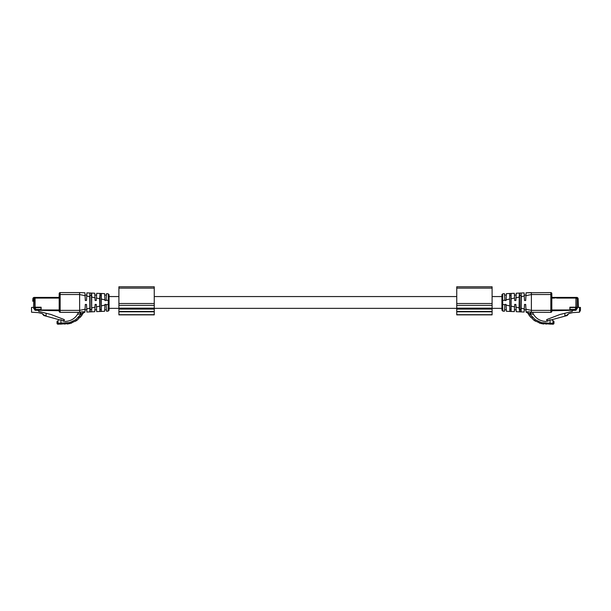 <?xml version="1.0" encoding="UTF-8"?>
<svg xmlns="http://www.w3.org/2000/svg" width="611" height="611" viewBox="0 0 611 611"><rect width="100%" height="100%" fill="white"/><g stroke="black" fill="none" stroke-linecap="round" stroke-linejoin="round"><path stroke-width="0.92" d="M501.921 307.593L502.693 308.127L502.861 311.144L501.921 310.159L502.861 311.144L501.921 310.159L501.921 304.225L501.921 308.349L492.099 308.349M118.901 296.564L109.079 296.564L109.079 300.688L109.079 294.762L109.079 297.336L108.307 296.809L108.277 294.93M492.099 296.564L501.921 296.564L501.921 300.688L501.921 294.754L501.921 297.336L502.693 296.809L502.723 294.93M35.071 298.382L33.834 298.871L33.536 307.417L34.751 307.417L34.751 297.397L34.346 297.397L53.806 297.397L34.346 297.397L33.353 297.778L34.346 297.397L33.353 297.778L32.857 298.84L32.765 301.261L33.773 300.681M32.857 298.733L34.346 297.397A1.489 1.489 0 0 0 32.857 298.84L33.834 298.871M59.03 297.397L53.806 297.397L53.806 298.084M33.773 307.455L31.535 307.417L31.535 312.221L38.233 312.618L42.197 313.611L44.557 315.406L46.123 315.803L46.123 313.275L38.837 311.457L38.096 310.357L35.537 310.357A0.985 0.985 0 0 1 34.56 309.38L34.56 308.792L33.773 308.792L33.773 307.455L34.56 307.455M33.353 297.778L34.346 297.397L34.346 298.382M34.751 307.417L35.537 307.608L35.537 309.38L34.56 309.38L34.56 307.417M56.945 297.397L56.945 298.084M38.096 310.357L41.036 310.357L41.036 307.608L35.537 307.608M64.292 320.256L63.903 321.042L64.292 319.584L64.292 320.256L63.903 319.431L51.057 314.505L46.123 313.275M41.036 310.357L35.537 310.357L35.537 309.38L41.036 309.38M42.197 313.611L43.809 315.528L59.236 319.744A1.963 1.963 0 0 0 58.694 320.065L60.787 319.79L64.881 321.462C70.486 321.233 74.71 318.827 77.551 314.253L78.514 312.336L60.168 312.336A0.985 0.985 0 0 1 59.191 311.358L59.191 294.54L60.168 294.54L60.168 292.577A0.985 0.985 0 0 0 59.191 293.563L59.191 294.54M63.903 319.431L63.903 321.042L62.964 321.172M59.191 295.334L59.03 298.084L35.071 298.084L35.071 307.218L41.136 307.218L41.136 310.357L59.191 310.357M54.219 297.885L54.219 297.496L56.579 297.496L56.579 297.885M59.191 311.358L59.191 310.739L41.136 310.357M577.647 297.778L576.654 297.397A1.489 1.489 0 0 1 578.143 298.84L577.647 297.778L576.654 297.397L577.647 297.771L576.249 297.397L576.654 297.397L576.249 298.382L576.654 297.397L578.143 298.733M576.249 297.397L551.97 297.397M575.929 298.382L576.249 307.417L579.465 307.417L579.465 312.221L580.45 310.357L580.45 307.417L579.465 307.417M577.464 307.417L577.166 298.871L578.143 298.84L578.449 307.417L576.44 307.455M576.249 307.417L569.964 307.608L569.964 309.38L575.463 309.38L575.463 307.608M557.194 297.397L557.194 298.084M554.055 297.397L554.055 298.084M577.227 307.455L577.227 308.792L576.44 308.792L576.44 309.38L576.44 307.417M575.463 310.357L569.964 310.357L575.463 310.357A0.985 0.985 0 0 0 576.44 309.38L575.463 309.38L575.463 310.357M579.465 312.221L572.767 312.618L568.803 313.611L566.443 315.406L564.877 315.803L564.877 313.275L572.163 311.457L572.904 310.357M548.036 321.172L547.097 321.042L546.708 320.256L547.097 321.042L547.097 319.431L546.708 319.584L559.943 314.505L564.877 313.275M569.964 310.357L569.964 309.38M568.803 313.611L567.191 315.528L551.764 319.744A1.963 1.963 0 0 1 552.306 320.065L550.213 319.79L546.119 321.462C540.514 321.233 536.29 318.827 533.449 314.253L532.487 312.336L531.364 312.282L550.832 312.336A0.985 0.985 0 0 0 551.809 311.358L551.809 294.54L531.387 294.54L531.387 292.577L526.094 292.799L525.689 300.497L525.972 295.09L525.689 300.497L524.513 300.497L524.108 292.883L519.304 293.089L519.098 307.814L519.602 311.847L516.249 311.702L515.867 304.423L516.012 307.165L519.098 307.814M546.708 320.256L546.708 319.584M551.809 295.334L551.97 298.084L554.421 298.084L554.421 297.496L556.781 297.496L556.781 298.084L575.929 298.084L575.929 307.218L569.864 307.218L569.864 310.357L551.809 310.739L551.809 311.358M551.809 310.357L569.864 310.357M84.906 292.799L79.613 292.577L84.906 292.799L85.059 295.678L79.613 294.54L79.613 292.577L60.168 292.577M80.331 317.254L81.935 315.192L76.787 320.431L70.005 323.57L58.007 324.212A0.985 0.985 0 0 1 57.029 323.234L57.029 321.462L58.007 320.645L58.007 323.234L69.57 322.608L75.84 319.629L81.24 313.924L80.232 312.145L78.514 312.336L79.636 312.282L79.613 294.54L60.168 294.54L60.168 312.336M59.191 310.579L59.191 310.182M85.059 295.678L85.311 300.497L85.028 295.09L85.311 300.497L86.487 300.497L86.892 292.883L94.751 293.211L95.133 300.497L94.988 297.748L95.133 300.497L96.309 300.497L96.454 297.756M90.222 295.357L91.398 295.357L91.398 293.074L89.901 293.013L90.222 311.893L86.892 312.038L86.724 308.891L86.777 309.823L85.028 309.823L85.311 304.423L84.906 312.114L83.149 313.168M86.777 309.823L86.487 304.423L85.311 304.423M85.028 295.09L86.777 295.09M89.893 311.908L89.702 296.648L86.724 296.03M80.163 315.307L78.109 317.705M72.961 321.355L72.297 321.661M69.478 322.631L65.598 323.219M80.621 314.207L81.935 315.192L83.165 313.145C83.233 312.526 82.592 312.786 81.24 313.924L77.551 314.253M80.637 314.191L79.636 312.282M89.901 293.013L89.702 296.648M91.398 295.357L91.696 311.831L90.222 311.893M80.232 312.145C82.462 311.656 83.967 311.641 84.753 312.106L83.165 313.145L81.744 315.467M67.401 324.059L71.617 323.082M75.474 321.287L77.903 319.584M57.029 321.462L58.007 320.645M91.902 307.814L94.988 307.165L95.133 304.423L94.751 311.702L91.696 311.831L91.696 293.089L94.751 293.211M94.873 295.51L94.919 296.472L94.873 295.51M90.222 309.556L91.398 309.556M94.888 309.074L94.934 308.28M99.608 298.718L96.439 298.053L96.691 293.295L100.044 293.44L99.608 298.718L99.891 311.488L96.691 311.625L96.309 304.423L95.133 304.423M94.85 295.09L96.591 295.09L96.569 295.564M96.362 299.535L96.401 298.871M96.469 297.427L96.5 296.977M94.85 309.823L96.591 309.823M96.507 308.188L96.393 305.905M96.691 293.295L100.044 293.44L100.044 295.357L101.22 295.357L101.35 311.427L96.683 311.625M100.044 311.48L100.044 295.357M101.22 295.357L101.22 293.486L100.044 293.44L104.596 293.631L104.955 300.497L104.916 299.818L104.955 300.497L106.131 300.497L106.49 293.708L108.139 293.776L106.49 293.708M100.044 309.556L101.22 309.556M106.413 309.823L104.672 309.823L104.955 304.423L104.596 311.289L101.35 311.427L101.35 293.494L104.596 293.631M104.672 295.09L104.718 295.961L104.672 295.09L106.413 295.09L106.322 296.9M104.771 297.007L104.832 298.122L104.771 297.007M104.863 298.748L104.901 299.466L104.863 298.748M106.131 304.423L104.955 304.423L106.131 304.423L106.49 311.205M106.49 311.213L108.139 311.144L106.49 311.213L108.139 311.144L109.079 310.159L108.139 311.144L108.307 296.809M104.955 300.497L106.131 300.497L106.177 299.673M106.177 299.68L106.131 300.497M106.306 297.152L106.352 296.289M106.398 295.487L106.413 295.09M106.329 308.188L106.146 304.606M108.139 311.144L109.079 310.159L109.079 300.688L108.246 300.688M108.307 297.061L108.3 298.015M109.079 294.762L108.139 293.776L109.079 294.754M551.809 294.074L551.809 293.563A0.985 0.985 0 0 0 550.832 292.577L526.094 292.799M551.809 310.373L550.832 310.373L550.832 292.577A0.985 0.985 0 0 1 551.809 293.563L551.809 294.54M551.809 310.579L551.809 310.182M520.778 309.556L521.099 293.013L519.602 293.074L519.602 309.556L520.778 309.556L520.778 311.893L524.108 312.038L524.276 308.891L524.223 309.823L525.972 309.823L525.689 304.423L526.094 312.114L527.851 313.168M524.223 295.09L524.513 300.497L524.223 295.09L525.972 295.09M524.223 309.823L524.513 304.423L525.689 304.423M525.941 295.678L531.387 294.54L531.387 310.373L550.832 310.373L550.832 312.336M521.107 311.908L521.298 296.648L524.276 296.03M530.837 315.307L532.891 317.705M538.039 321.355L538.703 321.661M541.522 322.631L545.402 323.219M550.045 319.866L550.045 323.234L541.461 322.616L535.16 319.629L530.379 314.642L529.065 315.192L527.835 313.145L529.607 315.956L534.213 320.431L540.995 323.57L552.993 324.212A0.985 0.985 0 0 0 553.971 323.234L553.971 321.462L552.306 320.065L553.971 321.462L553.971 323.234L550.045 323.234L550.045 324.212M530.379 314.207L530.379 314.642L529.76 313.924L533.449 314.253M530.363 314.191L531.387 312.267L531.387 310.373L525.941 309.235M521.099 293.013L521.298 296.648M520.778 311.893L519.602 311.847L519.602 309.556M530.768 312.145C528.538 311.656 527.033 311.641 526.247 312.106L527.835 313.145C527.767 312.526 528.408 312.786 529.76 313.924L530.768 312.145L531.387 312.267M543.599 324.059L539.383 323.082M535.526 321.287L533.098 319.584M530.669 317.254L529.256 315.467M516.249 293.211L519.327 293.081L516.249 293.211L515.867 300.497L516.012 297.748L515.867 300.497L514.691 300.497L514.546 297.756M516.127 295.51L516.081 296.472L516.127 295.51M519.602 295.357L520.778 295.357M516.112 309.074L516.066 308.28M553.971 321.462L552.993 320.645L552.993 324.212M504.587 309.823L506.328 309.823L506.045 304.423L506.404 311.289L509.78 311.434L509.65 293.494L509.78 309.556L510.956 309.556L510.956 293.44L509.65 293.494L511.109 293.433L511.109 311.488L514.309 311.625L514.691 304.423L515.867 304.423M514.409 295.09L516.15 295.09M514.638 299.535L514.599 298.871M514.531 297.427L514.5 296.977M514.493 308.188L514.607 305.905M514.409 309.815L516.15 309.823M511.392 298.718L514.561 298L514.309 293.295L511.109 293.433L514.309 293.295M514.317 311.625L509.78 311.434L509.78 309.556M510.956 309.556L510.956 311.48M509.78 295.357L510.956 295.357M506.404 293.631L509.666 293.494L506.404 293.631L506.045 300.497L506.084 299.818L509.353 299.138M506.328 295.09L506.282 295.961L506.328 295.09L504.587 295.09L504.678 296.9M506.229 297.007L506.168 298.122L506.229 297.007M506.137 298.748L506.099 299.466L506.137 298.748M504.869 304.423L506.045 304.423L504.869 304.423L504.51 311.205M502.693 308.127L502.693 296.809M504.823 299.68L504.869 300.497L506.045 300.497L504.869 300.497L504.51 293.708L502.861 293.776L504.51 293.708M504.869 300.497L504.823 299.673M504.694 297.152L504.648 296.289M504.602 295.487L504.587 295.09M504.671 308.188L504.854 304.606M502.754 304.225L501.921 304.225L501.921 300.688L502.754 300.688M502.693 297.061L502.7 298.015M502.861 293.776L501.929 294.639M456.745 286.788L456.745 305.37L492.099 305.37L492.099 286.788L456.745 286.788M456.745 311.786L492.099 311.786L492.099 314.871L456.745 314.871L456.745 305.37M456.745 309.12L492.099 309.12L492.099 305.37M492.099 309.12L492.099 311.786M118.901 286.788L118.901 305.37L154.255 305.37L154.255 286.788L118.901 286.788M118.901 311.786L154.255 311.786L154.255 314.871L118.901 314.871L118.901 305.37M118.901 309.12L154.255 309.12L154.255 305.37M154.255 309.12L154.255 311.786M59.191 309.968L41.136 309.968M578.449 307.417L578.143 298.84M580.45 307.417L580.45 310.357M576.654 298.382L577.166 298.871M556.781 297.885L554.421 297.885M569.864 309.968L551.809 309.968M59.191 310.373L79.613 310.373L85.059 309.235M89.702 308.272L86.724 308.891M60.955 324.212L60.955 319.866M64.789 323.234L64.881 324.212M69.539 322.616L70.005 323.57M75.84 319.629L76.787 320.431M94.988 297.748L91.902 297.106M58.007 324.212L58.007 323.234L57.029 323.234M99.608 306.203L96.439 306.867M104.916 299.825L101.647 299.138M104.916 305.095L101.64 305.775M108.246 304.4L106.154 304.836M108.246 300.52L106.154 300.077M109.079 307.593L108.307 308.127M109.079 304.225L108.246 304.225M521.298 308.272L524.276 308.891M546.211 323.234L546.119 324.212M541.461 322.616L540.995 323.57M535.16 319.629L534.213 320.431M516.012 297.748L519.098 297.106M511.392 306.203L514.561 306.867M506.084 305.095L509.36 305.775M502.754 304.4L504.846 304.836M502.754 300.52L504.846 300.077M502.861 311.144L504.51 311.213M456.745 288.132L492.099 288.132M456.745 303.491L492.099 303.491M456.745 308.135L492.099 308.135M456.745 311.473L492.099 311.473M456.745 314.711L492.099 314.711M118.901 288.132L154.255 288.132M118.901 303.491L154.255 303.491M118.901 308.135L154.255 308.135M118.901 311.473L154.255 311.473M118.901 314.711L154.255 314.711M109.079 308.349L118.901 308.349M154.255 308.349L456.745 308.349M154.255 296.564L456.745 296.564M41.999 297.397L34.346 297.397L41.999 297.397M94.751 311.702L91.673 311.831M89.924 311.908L86.892 312.03M81.935 315.192L81.393 315.956M104.596 311.289L101.334 311.427M529.065 315.192L529.607 315.956M509.666 311.427L506.404 311.289"/></g></svg>
